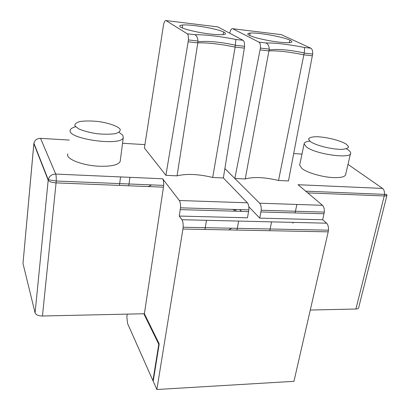 <?xml version="1.0" encoding="UTF-8"?>
<svg xmlns="http://www.w3.org/2000/svg" width="410" height="410" viewBox="0 0 410 410"><rect width="100%" height="100%" fill="white"/><g stroke="black" fill="none" stroke-linecap="round" stroke-linejoin="round"><path stroke-width="0.61" d="M233.044 209.387L234.33 210.433L235.284 209.454M310.882 48.216L304.215 47.437C304.645 48.062 304.645 49.907 304.22 52.962L278.528 180.477L288.476 180.933L312.661 54.048C312.768 50.953 312.179 49.01 310.882 48.216L281.286 34.635L232.736 28.715C231.491 28.418 230.471 29.904 229.672 33.184M224.864 168.561L234.827 178.483L245.231 178.955L269.252 49.113C269.078 45.899 267.981 43.855 265.962 42.973L258.971 42.158C260.119 42.958 260.596 44.941 260.406 48.108L234.827 178.483L259.648 203.206C260.842 204.61 261.354 206.953 261.19 210.227L259.745 218.135L248.824 206.773M259.745 218.135L322.701 219.755L324.3 212.113C324.464 208.946 323.859 206.676 322.486 205.308L298.055 184.715L382.597 188.426L347.993 164.395M249.316 35.347C253.626 37.582 267.735 40.846 278.897 42.143C290.757 43.306 294.498 42.666 290.121 40.221L289.983 40.159C282.864 36.741 257.321 32.231 250.018 33.097C247.256 33.379 247.025 34.127 249.316 35.347M278.528 180.477C264.578 177.192 253.482 176.684 245.231 178.955M350.458 153.729L345.727 174.204C345.486 176.72 341.361 177.853 333.351 177.597C322.224 177.151 306.931 172.661 301.888 168.448L299.659 165.143L299.777 164.584M258.971 42.158L232.736 28.715M309.776 141.153C306.127 141.537 304.24 142.449 304.117 143.889L306.424 146.949C315.654 154.411 352.405 159.326 350.642 152.935C350.524 151.69 349.13 150.316 346.45 148.804M269.785 230.712L271.574 221.871M204.938 229.457L206.512 220.308M188.149 41.789L188.374 39.924C188.569 36.633 188.2 34.594 187.273 33.799L194.786 34.676C196.667 35.532 197.717 37.643 197.938 41.01L197.799 42.881L188.149 41.789L165.912 175.337L177.058 175.844C186.637 173.538 198.517 174.081 212.703 177.468L223.347 177.955L247.394 202.796C248.547 204.211 249.044 206.563 248.88 209.858L247.466 217.818L179.257 216.06L180.492 207.819C180.651 204.405 180.262 201.971 179.324 200.516L162.632 178.77C163.441 180.036 163.774 182.24 163.641 185.392L163.457 187.16L56.067 182.886L56.211 181.02C56.349 177.704 56.185 175.393 55.724 174.076L162.632 178.77M159.152 344.241L158.772 344.256L143.808 313.747M212.703 177.468L235.13 47.088L235.883 39.468L243.038 40.303C244.145 41.097 244.642 43.101 244.539 46.304L244.339 48.124L235.13 47.088C220.047 43.993 207.603 42.594 197.799 42.881L177.058 175.844M148.374 186.56L151.613 184.9M129.924 177.335L128.786 185.781M120.55 176.92L119.443 185.407M187.273 33.799L166.004 20.577C164.938 20.331 164.061 22.032 163.39 25.692L144.407 148.01L165.912 175.337M156.861 389.5L182.932 229.031L328.205 231.845L293.949 381.331L156.861 389.5L153.222 381.3L159.208 343.893L144.381 313.737L42.445 316.007C38.417 315.895 35.962 314.865 35.086 312.917L48.18 180.205L33.866 143.731L22.991 263.481L35.086 312.917M22.991 263.481L33.84 143.649M310.288 310.037L355.901 309.017C357.663 308.94 358.596 308.458 358.683 307.572L386.937 195.36M158.772 344.256L152.95 380.68L153.325 380.659M182.932 229.031L183.137 227.237C183.301 223.778 182.901 221.272 181.943 219.719L179.257 216.06M328.205 231.845L328.461 230.184C328.625 226.976 328.01 224.644 326.606 223.189L322.701 219.755M241.505 211.386L239.845 209.587M127.213 314.116L126.849 317.232L127.582 323.516L152.95 380.68M228.765 229.918L231.676 228.221M236.97 230.077L238.656 221.082M296.891 204.452L295.092 212.939M293.088 222.384L292.899 223.26M180.672 27.137C178.919 26.004 179.534 25.302 182.506 25.036C190.768 24.164 216.844 28.603 223.737 32.047L224.372 32.364C227.816 34.763 223.101 35.327 210.222 34.05C198.24 32.651 184.141 29.335 180.672 27.137M67.824 153.919C65.159 158.726 82.22 165.584 99.23 166.229C111.423 166.557 118.403 164.958 120.181 161.422L120.289 160.556M243.038 40.303L217.874 26.901L166.004 20.577M223.347 177.955L244.339 48.124M144.381 313.737L163.457 187.16M119.971 128.94C117.045 125.901 108.583 123.015 98.39 121.519C91.553 120.822 85.567 120.796 80.437 121.432C76.352 122.467 74.517 123.963 74.922 125.921L78.915 128.981C83.742 131.01 89.754 132.584 96.95 133.711C104.176 134.413 110.331 134.383 115.415 133.629C119.259 132.471 120.776 130.908 119.971 128.94M119.064 132.343L122.739 135.177L123.282 137.524C121.929 146.867 64.893 138.606 70.387 129.785C70.981 128.514 72.729 127.52 75.619 126.798M310.498 141.706L308.463 139.144C309.099 137.755 311.549 136.94 315.808 136.709C325.473 136.771 339.864 140.251 346.178 144.1L348.608 146.698C348.285 148.169 345.994 149.066 341.74 149.378C331.803 149.435 316.407 145.632 310.498 141.706M235.453 211.211L236.303 209.484M260.155 49.907L269.129 50.917C277.473 50.517 289.05 51.819 303.866 54.832L312.44 55.801M260.96 211.949L324.049 213.779M259.648 203.206L322.486 205.308M249.977 33.784L249.444 33.517M293.714 153.576L301.98 154.073M304.215 47.437C288.297 44.326 275.546 42.84 265.962 42.973M247.394 202.796L179.324 200.516M248.655 211.591L180.292 209.612M194.786 34.676C205.912 34.676 219.611 36.27 235.883 39.468M181.943 219.719L326.606 223.189M307.766 192.9L384.242 195.944L355.901 309.017M385.994 194.729L386.174 194.022M305.711 191.168L384.498 194.371L384.242 195.944C386.071 195.99 386.994 195.693 387.014 195.052L384.498 194.371C384.631 191.562 383.996 189.584 382.597 188.426M69.295 140.071L39.985 138.329M144.93 144.622L122.534 143.274M163.641 185.392L56.211 181.02L48.252 179.703L33.922 143.28C34.804 140.066 37.002 138.416 40.523 138.339L55.724 174.076C51.757 174.229 49.267 176.1 48.252 179.703L48.18 180.205C49.169 181.676 51.803 182.568 56.067 182.886L42.445 316.007M304.215 53.085L312.671 54.048M324.3 212.113L261.19 210.227M269.252 49.113L260.401 48.108M289.152 42.737L289.983 40.159M249.88 35.614L250.018 33.097M269.247 49.938C277.59 48.78 289.245 49.784 304.215 52.951M304.117 143.889L299.659 165.143M180.492 207.819L248.88 209.858M197.948 41.01L188.369 39.924M197.933 41.789C207.721 40.769 220.216 41.902 235.417 45.187M235.407 45.269L244.544 46.304M328.461 230.184L183.137 227.237M240.624 210.571L239.712 209.587M222.963 34.681L223.737 32.047M182.419 27.998L182.506 25.036M123.282 137.524L120.181 161.422"/></g></svg>
